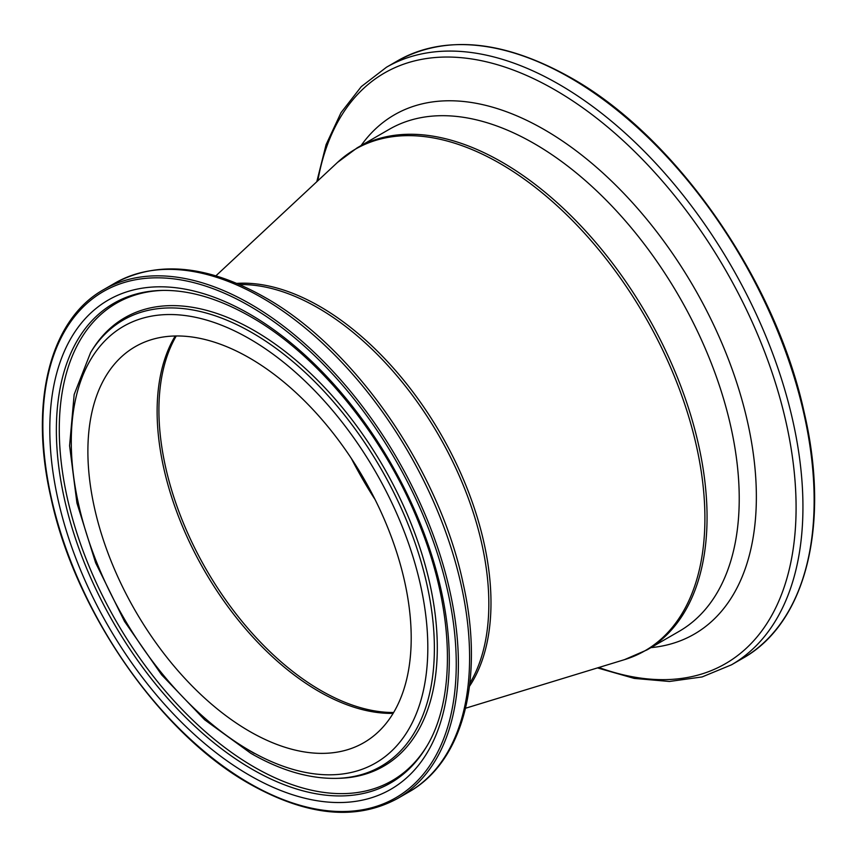 <?xml version="1.0" encoding="UTF-8"?>
<svg xmlns="http://www.w3.org/2000/svg" width="857" height="857" viewBox="0 0 857 857"><rect width="100%" height="100%" fill="white"/><g stroke="black" fill="none" stroke-linecap="round" stroke-linejoin="round"><path stroke-width="1.29" d="M249.548 731.342A228.626 131.999 60 0 1 100.194 529.883A228.626 131.999 60 0 1 135.235 346.678A228.626 131.999 60 0 1 249.548 358.001A228.626 131.999 60 0 1 398.901 559.471A228.626 131.999 60 0 1 363.861 742.665A228.626 131.999 60 0 1 249.548 731.342M375.12 499.61A276.511 159.648 60 0 1 351.359 458.452M393.631 712.499A228.883 132.139 60 0 1 320.754 690.442A228.883 132.139 60 0 1 176.253 335.976M393.106 713.378A228.626 131.999 60 0 1 318.783 691.374A228.626 131.999 60 0 1 175.224 335.987M249.548 338.826A252.108 145.551 60 0 1 427.814 647.592A252.108 145.551 60 0 1 249.548 750.518A252.108 145.551 60 0 1 71.281 441.751A252.108 145.551 60 0 1 249.548 338.826M252.162 332.762A257.689 148.775 60 0 1 429.143 595.272A257.689 148.775 60 0 1 336.394 778.37L338.836 778.306A258.921 149.482 60 0 0 432.035 594.34A258.921 149.482 60 0 0 254.208 330.577A258.921 149.482 60 0 0 91.86 350.524L90.585 352.613A257.689 148.775 60 0 1 252.162 332.762M254.208 753.389A258.921 149.482 60 0 1 245.627 748.204M426.411 746.876A275.665 159.156 60 0 1 254.208 767.069A275.665 159.156 60 0 1 65.046 487.108A275.665 159.156 60 0 1 162.873 290.405M252.162 769.254A276.897 159.863 60 0 1 61.993 487.172A276.897 159.863 60 0 1 161.652 290.427C189.258 289.827 218.974 298.622 250.801 316.801C318.226 355.012 384.922 436.963 419.373 524.388C454.617 610.88 456.535 699.28 425.779 747.915A276.897 159.863 60 0 1 252.162 769.254M249.548 314.026A282.478 163.087 60 0 1 449.293 659.997A282.478 163.087 60 0 1 249.548 775.317A282.478 163.087 60 0 1 49.802 429.346A282.478 163.087 60 0 1 249.548 314.026M249.548 305.992A292.312 168.765 60 0 1 456.245 664.004A292.312 168.765 60 0 1 249.548 783.352A292.312 168.765 60 0 1 42.85 425.34A292.312 168.765 60 0 1 249.548 305.992M397.541 798.52C356.191 820.931 306.967 816.1 249.858 784.048C160.109 733.828 74.87 610.966 50.874 497.381C29.106 402.479 49.942 319.511 103.708 289.591A293.833 169.643 60 0 1 250.619 304.139A293.833 169.643 60 0 1 442.576 563.07A293.833 169.643 60 0 1 397.541 798.52L408.746 792.05C463.851 761.134 484.473 677.876 463.187 583.681C439.534 470.311 354.798 347.738 264.856 297.368C207.555 265.006 157.57 260.26 114.913 283.121A293.833 169.643 60 0 1 261.824 297.668A293.833 169.643 60 0 1 453.782 556.6A293.833 169.643 60 0 1 408.746 792.05M239.617 284.567A241.706 139.552 60 0 1 317.926 307.845A241.706 139.552 60 0 1 469.84 683.329M236.853 283.388A241.963 139.691 60 0 1 319.897 306.495A241.963 139.691 60 0 1 469.486 686.307M215.9 275.825L337.465 162.455A289.591 167.201 60 0 1 500.134 163.548A289.591 167.201 60 0 1 694.095 436.159A289.591 167.201 60 0 1 624.517 659.644L647.024 649.885L679.194 631.309A289.848 167.351 60 0 0 723.629 399.041A289.848 167.351 60 0 0 534.275 143.622A289.848 167.351 60 0 0 389.346 129.268L357.176 147.843A289.848 167.351 60 0 1 502.106 162.198A289.848 167.351 60 0 1 691.46 417.616A289.848 167.351 60 0 1 647.024 649.885M361.065 145.594A299.832 173.103 60 0 1 544.345 129.664A299.832 173.103 60 0 1 749.05 428.928A299.832 173.103 60 0 1 650.924 647.635M317.84 180.752A341.022 196.896 60 0 1 554.95 89.899A341.022 196.896 60 0 1 795.082 481.538A341.022 196.896 60 0 1 598.85 667.485M316.79 181.738L326.089 144.629L341.022 112.653L361.3 86.6L386.475 67.232A345.017 199.199 60 0 1 558.978 84.318A345.017 199.199 60 0 1 784.369 388.35A345.017 199.199 60 0 1 731.492 664.818L742.698 658.347C806.212 623.028 830.519 524.463 804.112 412.067C775.306 279.296 675.68 136.392 570.944 77.773C503.905 40.15 446.154 34.473 397.68 60.761A345.017 199.199 60 0 1 570.184 77.848A345.017 199.199 60 0 1 795.575 381.879A345.017 199.199 60 0 1 742.698 658.347M90.585 352.613L74.163 394.531L69.588 445.747L76.937 503.048L95.652 562.867L124.501 621.379L161.619 674.823L204.619 719.762L250.801 753.292C280.678 770.486 309.216 778.842 336.394 778.37M465.544 708.236L624.517 659.644M597.479 667.914L634.266 678.412L669.424 681.476L702.129 676.934L731.492 664.818M386.475 67.232L397.68 60.761M337.465 162.455L357.176 147.843M103.708 289.591L114.913 283.121"/></g></svg>

